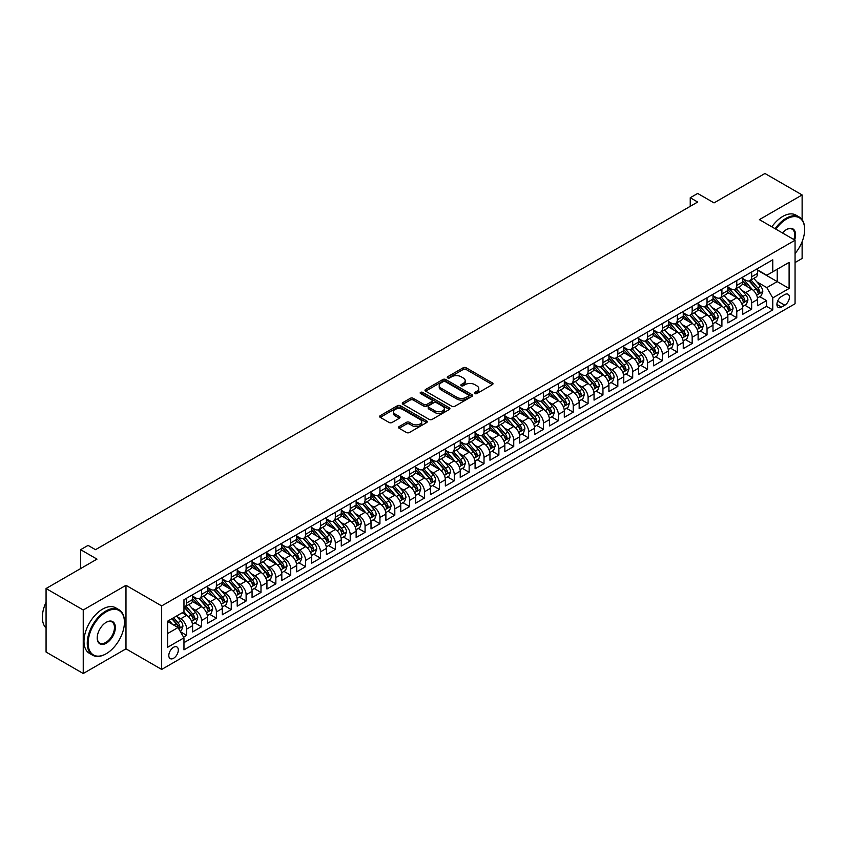 <?xml version="1.0" encoding="UTF-8"?>
<svg xmlns="http://www.w3.org/2000/svg" width="847" height="847" viewBox="0 0 847 847"><rect width="100%" height="100%" fill="white"/><g stroke="black" fill="none" stroke-linecap="round" stroke-linejoin="round"><path stroke-width="1.27" d="M474.839 393.569A1.44 0.836 0 0 0 476.882 393.569L492.382 384.612A2.065 1.196 0 0 0 492.996 383.776A2.065 1.196 0 0 0 492.382 382.929L466.115 367.757A2.065 1.196 0 0 0 463.203 367.757L447.692 376.714A1.44 0.836 0 0 0 447.269 377.307A1.44 0.836 0 0 0 447.692 377.889A1.44 0.836 0 0 0 449.736 377.889L451.737 376.735A6.607 3.812 0 0 1 461.086 376.735L463.267 377.995A6.607 3.812 0 0 1 465.204 380.695A6.607 3.812 0 0 1 463.267 383.395L461.266 384.549A1.44 0.836 0 0 0 460.842 385.141A1.44 0.836 0 0 0 461.266 385.734A1.44 0.836 0 0 0 463.309 385.734L465.31 384.57A6.607 3.812 0 0 1 474.659 384.57L476.84 385.83A6.607 3.812 0 0 1 478.777 388.529A6.607 3.812 0 0 1 476.84 391.229L474.839 392.383A1.44 0.836 0 0 0 474.415 392.976A1.44 0.836 0 0 0 474.839 393.569L474.839 392.383M173.561 658.278A6.734 3.886 120 0 0 177.955 652.349A6.734 3.886 120 0 0 176.928 646.96A6.734 3.886 120 0 0 173.561 647.288A6.734 3.886 120 0 0 169.167 653.217A6.734 3.886 120 0 0 170.194 658.606A6.734 3.886 120 0 0 173.561 658.278M399.128 426.57A2.065 1.196 0 0 0 398.524 427.417A2.065 1.196 0 0 0 399.128 428.264L406.496 432.51A2.065 1.196 0 0 0 409.419 432.51L426.644 422.568A2.065 1.196 0 0 0 427.248 421.732A2.065 1.196 0 0 0 426.644 420.885L400.366 405.724A2.065 1.196 0 0 0 397.455 405.724L380.229 415.665A2.065 1.196 0 0 0 379.625 416.502A2.065 1.196 0 0 0 380.229 417.349L389.133 422.484A2.065 1.196 0 0 0 392.055 422.484L399.424 418.227A2.065 1.196 0 0 0 400.028 417.391A2.065 1.196 0 0 0 399.424 416.544L395.009 414.003A5.516 3.187 0 0 1 393.389 411.748A5.516 3.187 0 0 1 396.798 408.805A5.516 3.187 0 0 1 402.812 409.493L420.112 419.477A5.516 3.187 0 0 1 421.721 421.732A5.516 3.187 0 0 1 418.323 424.675A5.516 3.187 0 0 1 412.298 423.987L409.419 422.314A2.065 1.196 0 0 0 406.496 422.314L399.128 426.57L399.128 428.264L406.496 424.04L406.496 422.314M802.12 219.68L802.12 194.948L764.947 173.487L714.032 202.888L697.674 193.444L690.241 197.732L697.674 202.031L95.499 549.682L88.067 545.394L80.634 549.682L80.634 568.57M83.239 609.988L83.239 673.513L125.981 648.834L125.981 585.309L83.239 609.988L46.066 588.527L96.992 559.126L80.634 549.682M125.981 585.309L161.671 605.912L795.058 240.23L795.058 303.755L161.671 669.437L161.671 605.912M802.12 194.948L759.378 219.627L795.058 240.23M451.885 406.306A2.065 1.196 0 0 0 454.807 406.306L472.033 396.364A2.065 1.196 0 0 0 472.637 395.528A2.065 1.196 0 0 0 472.033 394.681L445.755 379.52A2.065 1.196 0 0 0 442.843 379.52L425.618 389.461A2.065 1.196 0 0 0 425.014 390.298A2.065 1.196 0 0 0 425.618 391.145L451.885 406.306M421.16 393.876A1.44 0.836 0 0 1 422.632 394.077L422.632 392.362L449.334 407.788A2.065 1.196 0 0 1 449.937 408.625A2.065 1.196 0 0 1 449.334 409.472L432.108 419.413A2.065 1.196 0 0 1 429.196 419.413L402.928 404.241L402.928 402.558A2.065 1.196 0 0 0 402.325 403.405A2.065 1.196 0 0 0 402.928 404.241M402.928 402.558L410.297 398.302A2.065 1.196 0 0 1 413.209 398.302L423.871 404.453A2.065 1.196 0 0 0 426.782 404.453L431.674 401.637A2.065 1.196 0 0 0 432.277 400.79A2.065 1.196 0 0 0 431.674 399.953L420.588 393.548A1.44 0.836 0 0 1 420.165 392.955A1.44 0.836 0 0 1 421.054 392.182A1.44 0.836 0 0 1 422.632 392.362M83.239 673.513L46.066 652.052L46.066 588.527M795.058 262.549L802.12 258.473L802.12 241.67M183.566 637.135L186.647 635.356L180.475 631.798M176.97 616.637L180.697 618.786A8.406 4.86 60 0 1 186.647 629.088L192.597 625.658L192.597 631.926L201.512 626.769L194.746 622.863M191.835 608.051L195.572 610.211A8.406 4.86 60 0 1 201.512 620.502L207.462 617.071L207.462 623.339L216.387 618.194L209.622 614.287M206.7 599.464L210.437 601.624A8.406 4.86 60 0 1 216.387 611.926L222.327 608.485L222.327 614.753L231.252 609.607L224.487 605.7M221.575 590.878L225.302 593.038A8.406 4.86 60 0 1 231.252 603.339L237.202 599.909L237.202 606.166L246.117 601.021L239.352 597.114M236.44 582.302L240.177 584.451A8.406 4.86 60 0 1 246.117 594.753L252.067 591.322L252.067 597.59L260.992 592.434L254.227 588.527M251.305 573.715L255.042 575.865A8.406 4.86 60 0 1 260.992 586.166L266.932 582.736L266.932 589.004L275.857 583.848L269.092 579.951M266.18 565.129L269.907 567.289A8.406 4.86 60 0 1 275.857 577.59L281.807 574.15L281.807 580.417L290.722 575.272L283.957 571.365M281.045 556.543L284.783 558.702A8.406 4.86 60 0 1 290.722 569.004L296.672 565.563L296.672 571.831L305.598 566.685L298.832 562.779M295.91 547.956L299.647 550.116A8.406 4.86 60 0 1 305.598 560.418L311.537 556.987L311.537 563.255L320.462 558.099L313.697 554.192M310.785 539.38L314.512 541.529A8.406 4.86 60 0 1 320.462 551.831L326.413 548.401L326.413 554.669L335.327 549.512L328.562 545.606M325.65 530.794L329.388 532.943A8.406 4.86 60 0 1 335.327 543.245L341.277 539.814L341.277 546.082L350.203 540.937L343.437 537.03M340.515 522.207L344.253 524.367A8.406 4.86 60 0 1 350.203 534.669L356.142 531.228L356.142 537.496L365.068 532.35L358.302 528.443M355.391 513.621L359.117 515.781A8.406 4.86 60 0 1 365.068 526.082L371.018 522.652L371.018 528.909L379.932 523.764L373.167 519.857M370.255 505.045L373.993 507.194A8.406 4.86 60 0 1 379.932 517.496L385.883 514.065L385.883 520.333L394.808 515.177L388.042 511.27M385.12 496.458L388.858 498.608A8.406 4.86 60 0 1 394.808 508.909L400.747 505.479L400.747 511.747L409.673 506.591L402.907 502.684M399.996 487.872L403.723 490.032A8.406 4.86 60 0 1 409.673 500.333L415.623 496.893L415.623 503.16L424.538 498.015L417.772 494.108M414.861 479.286L418.598 481.445A8.406 4.86 60 0 1 424.538 491.747L430.488 488.306L430.488 494.574L439.413 489.428L432.648 485.522M429.725 470.699L433.463 472.859A8.406 4.86 60 0 1 439.413 483.161L445.353 479.73L445.353 485.998L454.278 480.842L447.512 476.935M444.601 462.123L448.328 464.272A8.406 4.86 60 0 1 454.278 474.574L460.228 471.144L460.228 477.412L469.143 472.255L462.377 468.349M459.466 453.537L463.203 455.686A8.406 4.86 60 0 1 469.143 465.988L475.093 462.557L475.093 468.825L484.018 463.669L477.253 459.773M474.331 444.95L478.068 447.11A8.406 4.86 60 0 1 484.018 457.412L489.958 453.971L489.958 460.239L498.883 455.093L492.118 451.186M489.206 436.364L492.933 438.524A8.406 4.86 60 0 1 498.883 448.825L504.833 445.395L504.833 451.652L513.748 446.507L506.982 442.6M504.071 427.788L507.808 429.937A8.406 4.86 60 0 1 513.748 440.239L519.698 436.808L519.698 443.076L528.623 437.92L521.858 434.013M518.936 419.201L522.673 421.351A8.406 4.86 60 0 1 528.623 431.652L534.563 428.222L534.563 434.49L543.488 429.334L536.723 425.427M533.811 410.615L537.538 412.775A8.406 4.86 60 0 1 543.488 423.066L549.438 419.636L549.438 425.903L558.353 420.758L551.588 416.851M548.676 402.029L552.413 404.188A8.406 4.86 60 0 1 558.353 414.49L564.303 411.049L564.303 417.317L573.228 412.171L566.463 408.265M563.541 393.442L567.278 395.602A8.406 4.86 60 0 1 573.228 405.904L579.168 402.473L579.168 408.73L588.093 403.585L581.328 399.678M578.416 384.866L582.143 387.015A8.406 4.86 60 0 1 588.093 397.317L594.043 393.887L594.043 400.155L602.958 394.998L596.193 391.092M593.281 376.28L597.019 378.429A8.406 4.86 60 0 1 602.958 388.731L608.908 385.3L608.908 391.568L617.834 386.412L611.068 382.516M608.146 367.693L611.883 369.853A8.406 4.86 60 0 1 617.834 380.155L623.773 376.714L623.773 382.982L632.698 377.836L625.933 373.929M623.021 359.107L626.748 361.267A8.406 4.86 60 0 1 632.698 371.568L638.649 368.127L638.649 374.395L647.563 369.25L640.798 365.343M637.886 350.52L641.624 352.68A8.406 4.86 60 0 1 647.563 362.982L653.513 359.552L653.513 365.819L662.439 360.663L655.673 356.756M652.751 341.944L656.489 344.094A8.406 4.86 60 0 1 662.439 354.395L668.378 350.965L668.378 357.233L677.304 352.077L670.538 348.17M667.627 333.358L671.353 335.507A8.406 4.86 60 0 1 677.304 345.809L683.254 342.379L683.254 348.646L692.168 343.501L685.403 339.594M682.491 324.772L686.229 326.931A8.406 4.86 60 0 1 692.168 337.233L698.119 333.792L698.119 340.06L707.044 334.914L700.278 331.008M697.356 316.185L701.094 318.345A8.406 4.86 60 0 1 707.044 328.647L712.983 325.216L712.983 331.473L721.909 326.328L715.143 322.421M712.232 307.609L715.959 309.758A8.406 4.86 60 0 1 721.909 320.06L727.859 316.63L727.859 322.898L736.774 317.741L730.008 313.835M727.097 299.023L730.834 301.172A8.406 4.86 60 0 1 736.774 311.474L742.724 308.043L742.724 314.311L751.649 309.155L751.649 302.898A8.406 4.86 -120 0 0 745.699 292.596L741.961 290.436M744.884 305.248L751.649 309.155M192.597 625.658A8.406 4.86 -120 0 0 186.647 615.356L182.19 612.783M207.462 617.071A8.406 4.86 -120 0 0 201.512 606.77L192.322 601.465M222.327 608.485A8.406 4.86 -120 0 0 216.387 598.183L207.187 592.879M237.202 599.909A8.406 4.86 -120 0 0 231.252 589.607L222.062 584.292M252.067 591.322A8.406 4.86 -120 0 0 246.117 581.021L236.927 575.706M266.932 582.736A8.406 4.86 -120 0 0 260.992 572.434L251.792 567.13M281.807 574.15A8.406 4.86 -120 0 0 275.857 563.848L266.667 558.544M296.672 565.563A8.406 4.86 -120 0 0 290.722 555.272L281.532 549.957M311.537 556.987A8.406 4.86 -120 0 0 305.598 546.686L296.397 541.371M326.413 548.401A8.406 4.86 -120 0 0 320.462 538.099L311.273 532.795M341.277 539.814A8.406 4.86 -120 0 0 335.327 529.513L326.137 524.208M356.142 531.228A8.406 4.86 -120 0 0 350.203 520.926L341.002 515.622M371.018 522.652A8.406 4.86 -120 0 0 365.068 512.35L355.878 507.035M385.883 514.065A8.406 4.86 -120 0 0 379.932 503.764L370.742 498.449M400.747 505.479A8.406 4.86 -120 0 0 394.808 495.177L385.607 489.873M415.623 496.893A8.406 4.86 -120 0 0 409.673 486.591L400.472 481.287M430.488 488.306A8.406 4.86 -120 0 0 424.538 478.004L415.348 472.7M445.353 479.73A8.406 4.86 -120 0 0 439.413 469.429L430.212 464.114M460.228 471.144A8.406 4.86 -120 0 0 454.278 460.842L445.077 455.538M475.093 462.557A8.406 4.86 -120 0 0 469.143 452.256L459.953 446.951M489.958 453.971A8.406 4.86 -120 0 0 484.018 443.669L474.818 438.365M504.833 445.395A8.406 4.86 -120 0 0 498.883 435.093L489.682 429.778M519.698 436.808A8.406 4.86 -120 0 0 513.748 426.507L504.558 421.192M534.563 428.222A8.406 4.86 -120 0 0 528.623 417.92L519.423 412.616M549.438 419.636A8.406 4.86 -120 0 0 543.488 409.334L534.288 404.03M564.303 411.049A8.406 4.86 -120 0 0 558.353 400.747L549.163 395.443M579.168 402.473A8.406 4.86 -120 0 0 573.228 392.172L564.028 386.857M594.043 393.887A8.406 4.86 -120 0 0 588.093 383.585L578.893 378.27M608.908 385.3A8.406 4.86 -120 0 0 602.958 374.999L593.768 369.694M623.773 376.714A8.406 4.86 -120 0 0 617.834 366.412L608.633 361.108M638.649 368.127A8.406 4.86 -120 0 0 632.698 357.836L623.498 352.521M653.513 359.552A8.406 4.86 -120 0 0 647.563 349.25L638.373 343.935M668.378 350.965A8.406 4.86 -120 0 0 662.439 340.663L653.238 335.359M683.254 342.379A8.406 4.86 -120 0 0 677.304 332.077L668.103 326.773M698.119 333.792A8.406 4.86 -120 0 0 692.168 323.49L682.978 318.186M712.983 325.216A8.406 4.86 -120 0 0 707.044 314.915L697.843 309.6M727.859 316.63A8.406 4.86 -120 0 0 721.909 306.328L712.708 301.013M742.724 308.043A8.406 4.86 -120 0 0 736.774 297.742L727.584 292.437M784.798 294.565L781.527 296.45A6.522 3.759 120 0 0 777.271 302.199A6.522 3.759 120 0 0 778.266 307.419A6.522 3.759 120 0 0 781.527 307.101L784.798 305.206A6.522 3.759 120 0 0 789.055 299.467A6.522 3.759 120 0 0 788.059 294.248A6.522 3.759 120 0 0 784.798 294.565M167.611 633.556L178.029 627.542L183.968 637.844L183.968 649.861L772.76 309.928L772.76 297.911L766.81 287.609L756.837 281.85M183.968 637.844L167.611 647.288L167.611 621.19L183.968 611.746L183.968 599.729L772.76 259.796L772.76 271.813L789.108 262.379L789.108 288.467L772.76 297.911M192.597 596.129L195.572 597.844A8.406 4.86 60 0 0 199.776 598.257L205.726 594.827A8.406 4.86 -120 0 0 207.462 590.973L207.462 586.166M207.462 587.543L210.437 589.258A8.406 4.86 60 0 0 214.64 589.681L220.591 586.24A8.406 4.86 -120 0 0 222.327 582.397L222.327 577.59M222.327 578.956L225.302 580.671A8.406 4.86 60 0 0 229.505 581.095L235.455 577.654A8.406 4.86 -120 0 0 237.202 573.811L237.202 569.004M237.202 570.37L240.177 572.096A8.406 4.86 60 0 0 244.381 572.508L250.331 569.078A8.406 4.86 -120 0 0 252.067 565.224L252.067 560.418M252.067 561.794L255.042 563.509A8.406 4.86 60 0 0 259.246 563.922L265.196 560.492A8.406 4.86 -120 0 0 266.932 556.638L266.932 551.831M266.932 553.207L269.907 554.923A8.406 4.86 60 0 0 274.11 555.336L280.061 551.905A8.406 4.86 -120 0 0 281.807 548.051L281.807 543.245M281.807 544.621L284.783 546.336A8.406 4.86 60 0 0 288.986 546.76L294.936 543.319A8.406 4.86 -120 0 0 296.672 539.475L296.672 534.669M296.672 536.035L299.647 537.76A8.406 4.86 60 0 0 303.851 538.173L309.801 534.743A8.406 4.86 -120 0 0 311.537 530.889L311.537 526.082M311.537 527.459L314.512 529.174A8.406 4.86 60 0 0 318.716 529.587L324.666 526.156A8.406 4.86 -120 0 0 326.413 522.303L326.413 517.496M326.413 518.872L329.388 520.587A8.406 4.86 60 0 0 333.591 521L339.541 517.57A8.406 4.86 -120 0 0 341.277 513.716L341.277 508.909M341.277 510.286L344.253 512.001A8.406 4.86 60 0 0 348.456 512.424L354.406 508.983A8.406 4.86 -120 0 0 356.142 505.14L356.142 500.323M356.142 501.699L359.117 503.414A8.406 4.86 60 0 0 363.321 503.838L369.271 500.397A8.406 4.86 -120 0 0 371.018 496.554L371.018 491.747M371.018 493.113L373.993 494.839A8.406 4.86 60 0 0 378.196 495.251L384.146 491.821A8.406 4.86 -120 0 0 385.883 487.967L385.883 483.161M385.883 484.537L388.858 486.252A8.406 4.86 60 0 0 393.061 486.665L399.011 483.235A8.406 4.86 -120 0 0 400.747 479.381L400.747 474.574M400.747 475.95L403.723 477.666A8.406 4.86 60 0 0 407.926 478.079L413.876 474.648A8.406 4.86 -120 0 0 415.623 470.794L415.623 465.988M415.623 467.364L418.598 469.079A8.406 4.86 60 0 0 422.801 469.503L428.751 466.062A8.406 4.86 -120 0 0 430.488 462.218L430.488 457.412M430.488 458.778L433.463 460.493A8.406 4.86 60 0 0 437.666 460.916L443.616 457.475A8.406 4.86 -120 0 0 445.353 453.632L445.353 448.825M445.353 450.202L448.328 451.917A8.406 4.86 60 0 0 452.531 452.33L458.481 448.899A8.406 4.86 -120 0 0 460.228 445.046L460.228 440.239M460.228 441.615L463.203 443.33A8.406 4.86 60 0 0 467.406 443.743L473.346 440.313A8.406 4.86 -120 0 0 475.093 436.459L475.093 431.652M475.093 433.029L478.068 434.744A8.406 4.86 60 0 0 482.271 435.157L488.221 431.726A8.406 4.86 -120 0 0 489.958 427.873L489.958 423.066M489.958 424.442L492.933 426.157A8.406 4.86 60 0 0 497.136 426.581L503.086 423.14A8.406 4.86 -120 0 0 504.833 419.297L504.833 414.49M504.833 415.856L507.808 417.582A8.406 4.86 60 0 0 512.012 417.995L517.951 414.564A8.406 4.86 -120 0 0 519.698 410.71L519.698 405.904M519.698 407.28L522.673 408.995A8.406 4.86 60 0 0 526.876 409.408L532.827 405.978A8.406 4.86 -120 0 0 534.563 402.124L534.563 397.317M534.563 398.693L537.538 400.409A8.406 4.86 60 0 0 541.741 400.822L547.691 397.391A8.406 4.86 -120 0 0 549.438 393.537L549.438 388.731M549.438 390.107L552.413 391.822A8.406 4.86 60 0 0 556.617 392.246L562.556 388.805A8.406 4.86 -120 0 0 564.303 384.962L564.303 380.155M564.303 381.521L567.278 383.236A8.406 4.86 60 0 0 571.481 383.659L577.432 380.218A8.406 4.86 -120 0 0 579.168 376.375L579.168 371.568M579.168 372.934L582.143 374.66A8.406 4.86 60 0 0 586.346 375.073L592.297 371.642A8.406 4.86 -120 0 0 594.043 367.789L594.043 362.982M594.043 364.358L597.019 366.073A8.406 4.86 60 0 0 601.222 366.486L607.161 363.056A8.406 4.86 -120 0 0 608.908 359.202L608.908 354.395M608.908 355.772L611.883 357.487A8.406 4.86 60 0 0 616.087 357.9L622.037 354.47A8.406 4.86 -120 0 0 623.773 350.616L623.773 345.809M623.773 347.185L626.748 348.9A8.406 4.86 60 0 0 630.951 349.324L636.902 345.883A8.406 4.86 -120 0 0 638.649 342.04L638.649 337.233M638.649 338.599L641.624 340.325A8.406 4.86 60 0 0 645.827 340.738L651.767 337.307A8.406 4.86 -120 0 0 653.513 333.453L653.513 328.647M653.513 330.023L656.489 331.738A8.406 4.86 60 0 0 660.692 332.151L666.642 328.721A8.406 4.86 -120 0 0 668.378 324.867L668.378 320.06M668.378 321.437L671.353 323.152A8.406 4.86 60 0 0 675.557 323.565L681.507 320.134A8.406 4.86 -120 0 0 683.254 316.28L683.254 311.474M683.254 312.85L686.229 314.565A8.406 4.86 60 0 0 690.432 314.989L696.372 311.548A8.406 4.86 -120 0 0 698.119 307.705L698.119 302.887M698.119 304.264L701.094 305.979A8.406 4.86 60 0 0 705.297 306.402L711.247 302.961A8.406 4.86 -120 0 0 712.983 299.118L712.983 294.311M712.983 295.677L715.959 297.403A8.406 4.86 60 0 0 720.162 297.816L726.112 294.385A8.406 4.86 -120 0 0 727.859 290.532L727.859 285.725M727.859 287.101L730.834 288.816A8.406 4.86 60 0 0 735.037 289.229L740.977 285.799A8.406 4.86 -120 0 0 742.724 281.945L742.724 277.138M183.968 642.651L766.514 306.328L766.514 300.579L757.589 305.725L757.589 299.457A8.406 4.86 -120 0 0 751.649 289.155L742.448 283.851M742.724 278.515L745.699 280.23A8.406 4.86 -120 0 0 749.902 280.643A8.406 4.86 -120 0 0 751.649 276.8L751.649 271.993M749.902 280.643L755.852 277.213A8.406 4.86 -120 0 0 757.589 273.359L757.589 268.552M186.647 598.183L186.647 602.99A8.406 4.86 60 0 1 184.9 606.844A8.406 4.86 60 0 1 183.968 607.183M184.9 606.844L190.85 603.413A8.406 4.86 -120 0 0 192.597 599.56L192.597 594.753M201.512 589.607L201.512 594.414A8.406 4.86 60 0 1 199.776 598.257M216.387 581.021L216.387 585.828A8.406 4.86 60 0 1 214.64 589.681M231.252 572.434L231.252 577.241A8.406 4.86 60 0 1 229.505 581.095M246.117 563.848L246.117 568.655A8.406 4.86 60 0 1 244.381 572.508M260.992 555.261L260.992 560.079A8.406 4.86 60 0 1 259.246 563.922M275.857 546.686L275.857 551.492A8.406 4.86 60 0 1 274.11 555.336M290.722 538.099L290.722 542.906A8.406 4.86 60 0 1 288.986 546.76M305.598 529.513L305.598 534.319A8.406 4.86 60 0 1 303.851 538.173M320.462 520.926L320.462 525.733A8.406 4.86 60 0 1 318.716 529.587M335.327 512.35L335.327 517.157A8.406 4.86 60 0 1 333.591 521M350.203 503.764L350.203 508.571A8.406 4.86 60 0 1 348.456 512.424M365.068 495.177L365.068 499.984A8.406 4.86 60 0 1 363.321 503.838M379.932 486.591L379.932 491.398A8.406 4.86 60 0 1 378.196 495.251M394.808 478.004L394.808 482.811A8.406 4.86 60 0 1 393.061 486.665M409.673 469.429L409.673 474.235A8.406 4.86 60 0 1 407.926 478.079M424.538 460.842L424.538 465.649A8.406 4.86 60 0 1 422.801 469.503M439.413 452.256L439.413 457.062A8.406 4.86 60 0 1 437.666 460.916M454.278 443.669L454.278 448.476A8.406 4.86 60 0 1 452.531 452.33M469.143 435.093L469.143 439.9A8.406 4.86 60 0 1 467.406 443.743M484.018 426.507L484.018 431.314A8.406 4.86 60 0 1 482.271 435.157M498.883 417.92L498.883 422.727A8.406 4.86 60 0 1 497.136 426.581M513.748 409.334L513.748 414.141A8.406 4.86 60 0 1 512.012 417.995M528.623 400.747L528.623 405.554A8.406 4.86 60 0 1 526.876 409.408M543.488 392.172L543.488 396.978A8.406 4.86 60 0 1 541.741 400.822M558.353 383.585L558.353 388.392A8.406 4.86 60 0 1 556.617 392.246M573.228 374.999L573.228 379.805A8.406 4.86 60 0 1 571.481 383.659M588.093 366.412L588.093 371.219A8.406 4.86 60 0 1 586.346 375.073M602.958 357.826L602.958 362.643A8.406 4.86 60 0 1 601.222 366.486M617.834 349.25L617.834 354.057A8.406 4.86 60 0 1 616.087 357.9M632.698 340.663L632.698 345.47A8.406 4.86 60 0 1 630.951 349.324M647.563 332.077L647.563 336.884A8.406 4.86 60 0 1 645.827 340.738M662.439 323.49L662.439 328.297A8.406 4.86 60 0 1 660.692 332.151M677.304 314.915L677.304 319.721A8.406 4.86 60 0 1 675.557 323.565M692.168 306.328L692.168 311.135A8.406 4.86 60 0 1 690.432 314.989M707.044 297.742L707.044 302.548A8.406 4.86 60 0 1 705.297 306.402M721.909 289.155L721.909 293.962A8.406 4.86 60 0 1 720.162 297.816M736.774 280.569L736.774 285.375A8.406 4.86 60 0 1 735.037 289.229M736.774 311.474L736.774 317.741M721.909 320.06L721.909 326.328M707.044 328.647L707.044 334.914M692.168 337.233L692.168 343.501M677.304 345.809L677.304 352.077M662.439 354.395L662.439 360.663M647.563 362.982L647.563 369.25M632.698 371.568L632.698 377.836M617.834 380.155L617.834 386.412M602.958 388.731L602.958 394.998M588.093 397.317L588.093 403.585M573.228 405.904L573.228 412.171M558.353 414.49L558.353 420.758M543.488 423.066L543.488 429.334M528.623 431.652L528.623 437.92M513.748 440.239L513.748 446.507M498.883 448.825L498.883 455.093M484.018 457.412L484.018 463.669M469.143 465.988L469.143 472.255M454.278 474.574L454.278 480.842M439.413 483.161L439.413 489.428M424.538 491.747L424.538 498.015M409.673 500.333L409.673 506.591M394.808 508.909L394.808 515.177M379.932 517.496L379.932 523.764M365.068 526.082L365.068 532.35M350.203 534.669L350.203 540.937M335.327 543.245L335.327 549.512M320.462 551.831L320.462 558.099M305.598 560.418L305.598 566.685M290.722 569.004L290.722 575.272M275.857 577.59L275.857 583.848M260.992 586.166L260.992 592.434M246.117 594.753L246.117 601.021M231.252 603.339L231.252 609.607M216.387 611.926L216.387 618.194M201.512 620.502L201.512 626.769M186.647 629.088L186.647 635.356M178.029 627.542L167.611 621.539M766.81 287.609L777.218 281.606L777.218 269.24L789.108 262.379M757.589 270.278L789.108 288.467M757.589 269.928L766.81 275.254L772.76 271.813M125.981 648.834L161.671 669.437M690.241 197.732L690.241 206.319M759.748 296.672L766.514 300.579M766.514 306.328L772.76 309.928M475.411 393.77L476.84 392.944A6.607 3.812 0 0 0 478.777 390.245L478.777 388.529M465.204 380.695L465.204 382.41A6.607 3.812 0 0 1 463.267 385.11L461.837 385.936M492.361 384.633L466.115 369.483A2.065 1.196 0 0 0 463.203 369.483L448.275 378.101M472.001 396.385L445.755 381.235A2.065 1.196 0 0 0 442.843 381.235L425.649 391.155M468.38 396.11A1.44 0.836 0 0 0 468.804 395.528A1.44 0.836 0 0 0 468.38 394.935L445.321 381.626A1.44 0.836 0 0 0 443.277 381.626L441.16 382.844A6.607 3.812 0 0 0 439.222 385.544A6.607 3.812 0 0 0 441.16 388.233L456.925 397.338A6.607 3.812 0 0 0 466.263 397.338L468.38 396.11L468.38 397.836A1.44 0.836 0 0 0 468.804 397.243L468.804 395.528M439.222 385.544L439.222 387.259A6.607 3.812 0 0 0 441.16 389.948L441.16 388.233M468.38 397.836L466.263 399.053A6.607 3.812 0 0 1 456.925 399.053L441.16 389.948M402.95 404.263L410.297 400.017L410.297 398.302M432.277 400.79L432.277 402.505A2.065 1.196 0 0 1 431.674 403.352L426.782 406.168A2.065 1.196 0 0 1 423.871 406.168L413.209 400.017A2.065 1.196 0 0 0 410.297 400.017M422.632 394.077L449.302 409.482M434.924 410.837A5.516 3.187 0 0 0 440.938 411.526A5.516 3.187 0 0 0 444.347 408.582A5.516 3.187 0 0 0 442.727 406.327L436.639 402.812A2.065 1.196 0 0 0 433.717 402.812L428.826 405.639A2.065 1.196 0 0 0 428.222 406.475A2.065 1.196 0 0 0 428.826 407.322L434.924 410.837L434.924 412.553A5.516 3.187 0 0 0 440.938 413.251A5.516 3.187 0 0 0 444.347 410.297L444.347 408.582M428.222 406.475L428.222 408.19A2.065 1.196 0 0 0 428.826 409.037L428.826 407.322M434.924 412.553L428.826 409.037M421.721 421.732L421.721 423.447A5.516 3.187 0 0 1 418.323 426.39A5.516 3.187 0 0 1 412.298 425.702L409.419 424.04A2.065 1.196 0 0 0 406.496 424.04M393.389 411.748L393.389 413.463A5.516 3.187 0 0 0 395.009 415.718L395.009 414.003M399.392 418.249L395.009 415.718M426.613 422.589L400.366 407.439A2.065 1.196 0 0 0 397.455 407.439L380.261 417.359L380.229 415.665M757.462 297.985L761.305 295.772L762.798 291.474A5.569 3.219 -120 0 0 760.627 286.244L753.83 278.377M752.475 289.706L744.418 280.378A16.082 9.285 -120 0 0 742.724 278.61M748.049 287.08L743.55 281.871A13.351 7.708 -120 0 0 742.724 280.971M749.14 280.95L756.011 288.901A5.569 3.219 60 0 1 758.001 292.744C758.838 293.867 759.431 293.517 759.791 291.717A5.569 3.219 -120 0 0 757.8 287.874L751.003 280.008M749.553 280.823L756.932 289.367A2.837 1.641 60 0 1 757.652 290.479L759.791 291.717M758.001 292.744L758.404 293.401M795.058 253.549A25.654 14.812 120 0 0 804.65 229.537A25.654 14.812 120 0 0 786.514 219.066A25.654 14.812 120 0 0 775.894 229.166M775.132 228.722A26.289 15.172 -60 0 1 786.069 218.293A26.289 15.172 -60 0 1 799.208 216.991A26.289 15.172 -60 0 1 804.65 229.029A26.289 15.172 -60 0 1 804.65 229.283M782.48 232.967A12.821 7.401 -60 0 1 786.514 229.537L786.514 229.537A12.821 7.401 -60 0 1 794.634 239.987M771.861 226.827A26.289 15.172 -60 0 1 782.797 216.409A26.289 15.172 -60 0 1 795.936 215.106L799.208 216.991M793.851 239.532A12.197 7.041 120 0 0 792.167 229.198A12.197 7.041 120 0 0 786.281 229.675M105.843 653.937L106.288 653.683A25.654 14.812 120 0 0 124.424 622.27A25.654 14.812 120 0 0 106.288 611.788A25.654 14.812 120 0 0 88.141 643.212A25.654 14.812 120 0 0 106.288 653.683L105.833 653.937A26.289 15.172 -60 0 1 105.833 653.937A26.289 15.172 -60 0 1 92.694 655.239A26.289 15.172 -60 0 1 88.67 634.181A26.289 15.172 -60 0 1 105.833 611.026A26.289 15.172 -60 0 1 118.982 609.724A26.289 15.172 -60 0 1 124.424 621.751A26.289 15.172 -60 0 1 124.424 622.016M106.288 643.212A12.821 7.401 -60 0 1 97.214 637.971A12.821 7.401 -60 0 1 106.288 622.27L106.288 622.27A12.821 7.401 -60 0 1 115.351 627.5A12.821 7.401 -60 0 1 106.288 643.212M97.214 637.717A12.197 7.041 120 0 0 99.745 643.042A12.197 7.041 120 0 0 105.833 642.439A12.197 7.041 120 0 0 113.805 631.693A12.197 7.041 120 0 0 111.931 621.92A12.197 7.041 120 0 0 106.055 622.397M92.694 655.239L89.422 653.355A26.289 15.172 -60 0 1 85.399 632.296A26.289 15.172 -60 0 1 102.572 609.131A26.289 15.172 -60 0 1 115.711 607.828L118.982 609.724M46.066 628.019A26.289 15.172 -60 0 1 46.066 602.27M742.597 306.572L746.44 304.348L747.922 300.06A5.569 3.219 -120 0 0 745.752 294.83L738.965 286.964M737.599 298.282L729.542 288.954A16.082 9.285 -120 0 0 727.859 287.186M733.184 295.667L728.674 290.447A13.351 7.708 -120 0 0 727.859 289.558M734.275 289.536L741.146 297.488A5.569 3.219 60 0 1 743.137 301.331C743.973 302.443 744.566 302.104 744.915 300.293A5.569 3.219 -120 0 0 742.935 296.461L736.138 288.594M734.677 289.399L742.067 297.953A2.837 1.641 60 0 1 742.777 299.065L744.915 300.293M743.137 301.331L743.539 301.987M727.732 315.158L731.575 312.935L733.057 308.647A5.569 3.219 -120 0 0 730.887 303.417L724.1 295.55M722.735 306.868L714.677 297.541A16.082 9.285 -120 0 0 712.983 295.772M718.32 304.253L713.809 299.033A13.351 7.708 -120 0 0 712.983 298.133M719.41 298.112L726.281 306.074A5.569 3.219 60 0 1 728.261 309.907C729.108 311.029 729.701 310.69 730.05 308.88A5.569 3.219 -120 0 0 728.06 305.047L721.273 297.181M719.812 297.985L727.192 306.54A2.837 1.641 60 0 1 727.912 307.641L730.05 308.88M728.261 309.907L728.674 310.574M712.856 323.734L716.7 321.521L718.192 317.223A5.569 3.219 -120 0 0 716.022 311.992L709.225 304.126M707.87 315.455L699.813 306.127A16.082 9.285 -120 0 0 698.119 304.359M703.444 312.839L698.944 307.62A13.351 7.708 -120 0 0 698.119 306.72M704.535 306.699L711.406 314.661A5.569 3.219 60 0 1 713.396 318.493C714.233 319.615 714.826 319.277 715.186 317.466A5.569 3.219 -120 0 0 713.195 313.623L706.398 305.767M704.948 306.572L712.327 315.116A2.837 1.641 60 0 1 713.047 316.227L715.186 317.466M713.396 318.493L713.799 319.16M697.992 332.32L701.835 330.108L703.317 325.809A5.569 3.219 -120 0 0 701.147 320.579L694.36 312.712M692.994 324.041L684.937 314.713A16.082 9.285 -120 0 0 683.254 312.945M688.579 321.426L684.069 316.206A13.351 7.708 -120 0 0 683.254 315.306M689.67 315.285L696.541 323.236A5.569 3.219 60 0 1 698.531 327.08C699.368 328.202 699.961 327.853 700.31 326.053A5.569 3.219 -120 0 0 698.33 322.209L691.533 314.343M690.072 315.158L697.462 323.702A2.837 1.641 60 0 1 698.172 324.814L700.31 326.053M698.531 327.08L698.934 327.736M683.127 340.907L686.97 338.684L688.452 334.396A5.569 3.219 -120 0 0 686.282 329.165L679.495 321.299M678.129 332.627L670.072 323.3A16.082 9.285 -120 0 0 668.378 321.521M673.714 330.002L669.204 324.793A13.351 7.708 -120 0 0 668.378 323.893M674.805 323.872L681.676 331.823A5.569 3.219 60 0 1 683.656 335.666C684.503 336.788 685.096 336.439 685.445 334.629A5.569 3.219 -120 0 0 683.455 330.796L676.668 322.929M675.207 323.745L682.587 332.289A2.837 1.641 60 0 1 683.307 333.4L685.445 334.629M683.656 335.666L684.069 336.323M668.262 349.493L672.095 347.27L673.587 342.982A5.569 3.219 -120 0 0 671.417 337.752L664.62 329.885M663.265 341.203L655.207 331.876A16.082 9.285 -120 0 0 653.513 330.108M658.839 338.588L654.339 333.369A13.351 7.708 -120 0 0 653.513 332.479M659.929 332.458L666.801 340.409A5.569 3.219 60 0 1 668.791 344.253C669.628 345.364 670.221 345.025 670.58 343.215A5.569 3.219 -120 0 0 668.59 339.382L661.793 331.516M660.342 332.32L667.722 340.875A2.837 1.641 60 0 1 668.442 341.987L670.58 343.215M668.791 344.253L669.194 344.909M653.386 358.08L657.23 355.856L658.712 351.569A5.569 3.219 -120 0 0 656.541 346.328L649.755 338.472M648.389 349.79L640.332 340.462A16.082 9.285 -120 0 0 638.649 338.694M643.974 347.175L639.464 341.955A13.351 7.708 -120 0 0 638.649 341.055M645.065 341.034L651.936 348.996A5.569 3.219 60 0 1 653.926 352.828C654.763 353.951 655.356 353.612 655.705 351.801A5.569 3.219 -120 0 0 653.725 347.969L646.928 340.102M645.467 340.907L652.857 349.462A2.837 1.641 60 0 1 653.566 350.563L655.705 351.801M653.926 352.828L654.329 353.495M638.522 366.656L642.365 364.443L643.847 360.144A5.569 3.219 -120 0 0 641.677 354.914L634.89 347.048M633.524 358.376L625.467 349.049A16.082 9.285 -120 0 0 623.773 347.281M629.109 355.761L624.599 350.542A13.351 7.708 -120 0 0 623.773 349.642M630.2 349.62L637.071 357.582A5.569 3.219 60 0 1 639.051 361.415C639.898 362.537 640.491 362.198 640.84 360.388A5.569 3.219 -120 0 0 638.85 356.545L632.063 348.678M630.602 349.493L637.982 358.037A2.837 1.641 60 0 1 638.702 359.149L640.84 360.388M639.051 361.415L639.464 362.082M623.657 375.242L627.489 373.029L628.982 368.731A5.569 3.219 -120 0 0 626.812 363.501L620.015 355.634M618.659 366.963L610.602 357.635A16.082 9.285 -120 0 0 608.908 355.867M614.234 364.337L609.734 359.128A13.351 7.708 -120 0 0 608.908 358.228M615.324 358.207L622.196 366.158A5.569 3.219 60 0 1 624.186 370.001C625.022 371.124 625.615 370.774 625.975 368.974A5.569 3.219 -120 0 0 623.985 365.131L617.188 357.265M615.737 358.08L623.117 366.624A2.837 1.641 60 0 1 623.837 367.736L625.975 368.974M624.186 370.001L624.588 370.658M608.781 383.829L612.625 381.605L614.107 377.317A5.569 3.219 -120 0 0 611.947 372.087L605.15 364.221M603.784 375.539L595.727 366.211A16.082 9.285 -120 0 0 594.043 364.443M599.369 372.924L594.859 367.704A13.351 7.708 -120 0 0 594.043 366.815M600.459 366.793L607.331 374.745A5.569 3.219 60 0 1 609.321 378.588C610.158 379.71 610.751 379.361 611.1 377.55A5.569 3.219 -120 0 0 609.12 373.718L602.323 365.851M600.862 366.656L608.252 375.21A2.837 1.641 60 0 1 608.961 376.322L611.1 377.55M609.321 378.588L609.724 379.244M593.916 392.415L597.76 390.192L599.242 385.904A5.569 3.219 -120 0 0 597.071 380.674L590.285 372.807M588.919 384.125L580.862 374.798A16.082 9.285 -120 0 0 579.168 373.029M584.504 381.51L579.994 376.29A13.351 7.708 -120 0 0 579.168 375.39M585.595 375.38L592.466 383.331A5.569 3.219 60 0 1 594.446 387.164C595.293 388.286 595.886 387.947 596.235 386.137A5.569 3.219 -120 0 0 594.245 382.304L587.458 374.438M585.997 375.242L593.376 383.797A2.837 1.641 60 0 1 594.096 384.909L596.235 386.137M594.446 387.164L594.859 387.831M579.052 400.991L582.884 398.778L584.377 394.49A5.569 3.219 -120 0 0 582.207 389.249L575.409 381.383M574.054 392.712L565.997 383.384A16.082 9.285 -120 0 0 564.303 381.616M569.629 390.096L565.129 384.877A13.351 7.708 -120 0 0 564.303 383.977M570.73 383.956L577.601 391.917A5.569 3.219 60 0 1 579.581 395.75C580.417 396.872 581.01 396.534 581.37 394.723A5.569 3.219 -120 0 0 579.38 390.88L572.583 383.024M571.132 383.829L578.512 392.373A2.837 1.641 60 0 1 579.232 393.484L581.37 394.723M579.581 395.75L579.983 396.417M564.176 409.577L568.019 407.365L569.502 403.066A5.569 3.219 -120 0 0 567.342 397.836L560.545 389.969M559.179 401.298L551.122 391.97A16.082 9.285 -120 0 0 549.438 390.202M554.764 398.683L550.254 393.463A13.351 7.708 -120 0 0 549.438 392.563M555.854 392.542L562.726 400.504A5.569 3.219 60 0 1 564.716 404.337C565.552 405.459 566.145 405.11 566.495 403.31A5.569 3.219 -120 0 0 564.515 399.466L557.718 391.6M556.257 392.415L563.647 400.959A2.837 1.641 60 0 1 564.356 402.071L566.495 403.31M564.716 404.337L565.118 404.993M549.311 418.164L553.155 415.951L554.637 411.653A5.569 3.219 -120 0 0 552.466 406.422L545.68 398.556M544.314 409.884L536.257 400.557A16.082 9.285 -120 0 0 534.563 398.789M539.899 407.259L535.389 402.05A13.351 7.708 -120 0 0 534.563 401.15M540.989 401.129L547.861 409.08A5.569 3.219 60 0 1 549.841 412.923C550.688 414.045 551.281 413.696 551.63 411.896A5.569 3.219 -120 0 0 549.639 408.053L542.853 400.186M541.392 401.002L548.771 409.546A2.837 1.641 60 0 1 549.491 410.657L551.63 411.896M549.841 412.923L550.254 413.58M534.446 426.75L538.279 424.527L539.772 420.239A5.569 3.219 -120 0 0 537.601 415.009L530.804 407.142M529.449 418.46L521.392 409.133A16.082 9.285 -120 0 0 519.698 407.365M525.024 415.845L520.524 410.626A13.351 7.708 -120 0 0 519.698 409.736M526.125 409.715L532.996 417.666A5.569 3.219 60 0 1 534.976 421.51C535.812 422.621 536.405 422.282 536.765 420.472A5.569 3.219 -120 0 0 534.775 416.639L527.977 408.773M526.527 409.577L533.906 418.132A2.837 1.641 60 0 1 534.626 419.244L536.765 420.472M534.976 421.51L535.378 422.166M519.571 435.337L523.414 433.113L524.896 428.826A5.569 3.219 -120 0 0 522.737 423.595L515.939 415.729M514.574 427.047L506.517 417.719A16.082 9.285 -120 0 0 504.833 415.951M510.159 424.432L505.648 419.212A13.351 7.708 -120 0 0 504.833 418.312M511.249 418.291L518.12 426.253A5.569 3.219 60 0 1 520.111 430.085C520.947 431.208 521.54 430.869 521.89 429.058A5.569 3.219 -120 0 0 519.91 425.226L513.113 417.359M511.652 418.164L519.042 426.719A2.837 1.641 60 0 1 519.751 427.82L521.89 429.058M520.111 430.085L520.513 430.752M504.706 443.913L508.549 441.7L510.032 437.401A5.569 3.219 -120 0 0 507.861 432.171L501.075 424.305M499.709 435.633L491.652 426.306A16.082 9.285 -120 0 0 489.958 424.538M495.294 433.018L490.784 427.799A13.351 7.708 -120 0 0 489.958 426.899M496.384 426.877L503.256 434.839A5.569 3.219 60 0 1 505.236 438.672C506.083 439.794 506.675 439.455 507.025 437.645A5.569 3.219 -120 0 0 505.034 433.802L498.248 425.935M496.787 426.75L504.166 435.294A2.837 1.641 60 0 1 504.886 436.406L507.025 437.645M505.236 438.672L505.648 439.339M489.841 452.499L493.674 450.286L495.167 445.988A5.569 3.219 -120 0 0 492.996 440.758L486.199 432.891M484.844 444.22L476.787 434.892A16.082 9.285 -120 0 0 475.093 433.124M480.418 441.594L475.919 436.385A13.351 7.708 -120 0 0 475.093 435.485M481.52 435.464L488.391 443.415A5.569 3.219 60 0 1 490.371 447.258C491.207 448.381 491.8 448.031 492.16 446.231A5.569 3.219 -120 0 0 490.169 442.388L483.372 434.522M481.922 435.337L489.301 443.881A2.837 1.641 60 0 1 490.021 444.993L492.16 446.231M490.371 447.258L490.773 447.915M474.966 461.086L478.809 458.862L480.291 454.574A5.569 3.219 -120 0 0 478.132 449.344L471.334 441.478M469.969 452.796L461.911 443.468A16.082 9.285 -120 0 0 460.228 441.7M465.554 450.18L461.043 444.961A13.351 7.708 -120 0 0 460.228 444.072M466.644 444.05L473.515 452.002A5.569 3.219 60 0 1 475.506 455.845C476.342 456.967 476.935 456.618 477.285 454.807A5.569 3.219 -120 0 0 475.305 450.975L468.507 443.108M467.046 443.923L474.436 452.467A2.837 1.641 60 0 1 475.146 453.579L477.285 454.807M475.506 455.845L475.908 456.501M460.101 469.672L463.944 467.449L465.427 463.161A5.569 3.219 -120 0 0 463.256 457.931L456.469 450.064M455.104 461.382L447.047 452.054A16.082 9.285 -120 0 0 445.353 450.286M450.689 458.767L446.178 453.547A13.351 7.708 -120 0 0 445.353 452.658M451.779 452.637L458.651 460.588A5.569 3.219 60 0 1 460.641 464.431C461.477 465.543 462.07 465.204 462.42 463.394A5.569 3.219 -120 0 0 460.429 459.561L453.643 451.695M452.182 452.499L459.561 461.054A2.837 1.641 60 0 1 460.281 462.166L462.42 463.394M460.641 464.431L461.043 465.088M445.236 478.259L449.069 476.035L450.562 471.747A5.569 3.219 -120 0 0 448.391 466.506L441.594 458.651M440.239 469.969L432.182 460.641A16.082 9.285 -120 0 0 430.488 458.873M435.813 467.353L431.314 462.134A13.351 7.708 -120 0 0 430.488 461.234M436.914 461.213L443.786 469.174A5.569 3.219 60 0 1 445.766 473.007C446.602 474.129 447.195 473.791 447.555 471.98A5.569 3.219 -120 0 0 445.564 468.137L438.767 460.281M437.317 461.086L444.696 469.63A2.837 1.641 60 0 1 445.416 470.741L447.555 471.98M445.766 473.007L446.168 473.674M430.361 486.834L434.204 484.622L435.686 480.323A5.569 3.219 -120 0 0 433.526 475.093L426.729 467.226M425.363 478.555L417.306 469.227A16.082 9.285 -120 0 0 415.623 467.459M420.948 475.94L416.438 470.72A13.351 7.708 -120 0 0 415.623 469.82M422.039 469.799L428.91 477.761A5.569 3.219 60 0 1 430.901 481.594C431.737 482.716 432.33 482.367 432.679 480.567A5.569 3.219 -120 0 0 430.7 476.723L423.902 468.857M422.441 469.672L429.831 478.216A2.837 1.641 60 0 1 430.541 479.328L432.679 480.567M430.901 481.594L431.303 482.25M415.496 495.421L419.339 493.208L420.821 488.91A5.569 3.219 -120 0 0 418.651 483.679L411.864 475.813M410.499 487.141L402.441 477.814A16.082 9.285 -120 0 0 400.747 476.046M406.084 484.516L401.573 479.307A13.351 7.708 -120 0 0 400.747 478.407M407.174 478.386L414.045 486.337A5.569 3.219 60 0 1 416.036 490.18C416.872 491.302 417.465 490.953 417.815 489.153A5.569 3.219 -120 0 0 415.824 485.31L409.037 477.443M407.576 478.259L414.956 486.803A2.837 1.641 60 0 1 415.676 487.914L417.815 489.153M416.036 490.18L416.438 490.837M400.631 504.007L404.464 501.784L405.957 497.496A5.569 3.219 -120 0 0 403.786 492.266L396.989 484.399M395.634 495.717L387.577 486.39A16.082 9.285 -120 0 0 385.883 484.622M391.208 493.102L386.708 487.883A13.351 7.708 -120 0 0 385.883 486.993M392.309 486.972L399.181 494.923A5.569 3.219 60 0 1 401.16 498.767C401.997 499.878 402.59 499.539 402.95 497.729A5.569 3.219 -120 0 0 400.959 493.896L394.162 486.03M392.712 486.834L400.091 495.389A2.837 1.641 60 0 1 400.811 496.501L402.95 497.729M401.16 498.767L401.563 499.423M385.756 512.594L389.599 510.37L391.081 506.083A5.569 3.219 -120 0 0 388.921 500.852L382.124 492.986M380.758 504.304L372.701 494.976A16.082 9.285 -120 0 0 371.018 493.208M376.343 501.689L371.833 496.469A13.351 7.708 -120 0 0 371.018 495.569M377.434 495.548L384.305 503.51A5.569 3.219 60 0 1 386.296 507.342C387.132 508.465 387.725 508.126 388.074 506.315A5.569 3.219 -120 0 0 386.094 502.483L379.297 494.616M377.836 495.421L385.226 503.976A2.837 1.641 60 0 1 385.936 505.077L388.074 506.315M386.296 507.342L386.698 508.009M370.891 521.17L374.734 518.957L376.216 514.658A5.569 3.219 -120 0 0 374.046 509.428L367.259 501.562M365.893 512.89L357.836 503.563A16.082 9.285 -120 0 0 356.142 501.795M361.478 510.275L356.968 505.056A13.351 7.708 -120 0 0 356.142 504.156M362.569 504.134L369.44 512.096A5.569 3.219 60 0 1 371.431 515.929C372.267 517.051 372.86 516.712 373.209 514.902A5.569 3.219 -120 0 0 371.219 511.059L364.432 503.192M362.971 504.007L370.351 512.551A2.837 1.641 60 0 1 371.071 513.663L373.209 514.902M371.431 515.929L371.833 516.596M356.026 529.756L359.859 527.543L361.351 523.245A5.569 3.219 -120 0 0 359.181 518.015L352.384 510.148M351.029 521.477L342.971 512.149A16.082 9.285 -120 0 0 341.277 510.381M346.603 518.862L342.103 513.642A13.351 7.708 -120 0 0 341.277 512.742M347.704 512.721L354.575 520.672A5.569 3.219 60 0 1 356.555 524.515C357.392 525.638 357.985 525.288 358.345 523.488A5.569 3.219 -120 0 0 356.354 519.645L349.557 511.779M348.106 512.594L355.486 521.138A2.837 1.641 60 0 1 356.206 522.25L358.345 523.488M356.555 524.515L356.958 525.172M341.15 538.343L344.994 536.119L346.487 531.831A5.569 3.219 -120 0 0 344.316 526.601L337.519 518.735M336.153 530.063L328.096 520.736A16.082 9.285 -120 0 0 326.413 518.957M331.738 527.437L327.228 522.228A13.351 7.708 -120 0 0 326.413 521.328M332.829 521.307L339.7 529.259A5.569 3.219 60 0 1 341.69 533.102C342.527 534.224 343.12 533.875 343.469 532.064A5.569 3.219 -120 0 0 341.489 528.232L334.692 520.365M333.231 521.18L340.621 529.724A2.837 1.641 60 0 1 341.33 530.836L343.469 532.064M341.69 533.102L342.093 533.758M326.286 546.929L330.129 544.706L331.611 540.418A5.569 3.219 -120 0 0 329.441 535.188L322.654 527.321M321.288 538.639L313.231 529.311A16.082 9.285 -120 0 0 311.537 527.543M316.873 536.024L312.363 530.804A13.351 7.708 -120 0 0 311.537 529.915M317.964 529.894L324.835 537.845A5.569 3.219 60 0 1 326.826 541.688C327.662 542.8 328.255 542.461 328.604 540.651A5.569 3.219 -120 0 0 326.614 536.818L319.827 528.952M318.366 529.756L325.746 538.311A2.837 1.641 60 0 1 326.466 539.423L328.604 540.651M326.826 541.688L327.228 542.345M311.421 555.516L315.253 553.292L316.746 549.004A5.569 3.219 -120 0 0 314.576 543.763L307.779 535.907M306.423 547.226L298.366 537.898A16.082 9.285 -120 0 0 296.672 536.13M301.998 544.61L297.498 539.391A13.351 7.708 -120 0 0 296.672 538.491M303.099 538.47L309.97 546.431A5.569 3.219 60 0 1 311.95 550.264C312.787 551.386 313.379 551.048 313.739 549.237A5.569 3.219 -120 0 0 311.749 545.404L304.952 537.538M303.501 538.343L310.881 546.897A2.837 1.641 60 0 1 311.601 547.998L313.739 549.237M311.95 550.264L312.352 550.931M296.545 564.091L300.389 561.879L301.881 557.58A5.569 3.219 -120 0 0 299.711 552.35L292.914 544.483M291.548 555.812L283.491 546.484A16.082 9.285 -120 0 0 281.807 544.716M287.133 553.197L282.623 547.977A13.351 7.708 -120 0 0 281.807 547.077M288.224 547.056L295.095 555.018A5.569 3.219 60 0 1 297.085 558.851C297.922 559.973 298.515 559.634 298.864 557.824A5.569 3.219 -120 0 0 296.884 553.98L290.087 546.114M288.626 546.929L296.016 555.473A2.837 1.641 60 0 1 296.725 556.585L298.864 557.824M297.085 558.851L297.488 559.518M281.68 572.678L285.524 570.465L287.006 566.167A5.569 3.219 -120 0 0 284.836 560.936L278.049 553.07M276.683 564.398L268.626 555.071A16.082 9.285 -120 0 0 266.932 553.303M272.268 561.773L267.758 556.564A13.351 7.708 -120 0 0 266.932 555.664M273.359 555.643L280.23 563.594A5.569 3.219 60 0 1 282.22 567.437C283.057 568.559 283.65 568.21 283.999 566.41A5.569 3.219 -120 0 0 282.009 562.567L275.222 554.7M273.761 555.516L281.14 564.06A2.837 1.641 60 0 1 281.86 565.171L283.999 566.41M282.22 567.437L282.623 568.093M266.816 581.264L270.648 579.041L272.141 574.753A5.569 3.219 -120 0 0 269.971 569.523L263.173 561.656M261.818 572.974L253.761 563.647A16.082 9.285 -120 0 0 252.067 561.879M257.393 570.359L252.893 565.14A13.351 7.708 -120 0 0 252.067 564.25M258.494 564.229L265.365 572.18A5.569 3.219 60 0 1 267.345 576.024C268.181 577.146 268.774 576.796 269.134 574.986A5.569 3.219 -120 0 0 267.144 571.153L260.347 563.287M258.896 564.091L266.276 572.646A2.837 1.641 60 0 1 266.996 573.758L269.134 574.986M267.345 576.024L267.758 576.68M251.94 589.851L255.783 587.627L257.276 583.339A5.569 3.219 -120 0 0 255.106 578.109L248.309 570.243M246.943 581.561L238.886 572.233A16.082 9.285 -120 0 0 237.202 570.465M242.528 578.946L238.018 573.726A13.351 7.708 -120 0 0 237.202 572.826M243.618 572.816L250.49 580.767A5.569 3.219 60 0 1 252.48 584.599C253.317 585.722 253.909 585.383 254.259 583.572A5.569 3.219 -120 0 0 252.279 579.74L245.482 571.873M244.021 572.678L251.411 581.233A2.837 1.641 60 0 1 252.12 582.344L254.259 583.572M252.48 584.599L252.882 585.266M237.075 598.427L240.919 596.214L242.401 591.926A5.569 3.219 -120 0 0 240.23 586.685L233.444 578.819M232.078 590.147L224.021 580.82A16.082 9.285 -120 0 0 222.327 579.052M227.663 587.532L223.153 582.312A13.351 7.708 -120 0 0 222.327 581.413M228.754 581.391L235.625 589.353A5.569 3.219 60 0 1 237.615 593.186C238.452 594.308 239.045 593.969 239.394 592.159A5.569 3.219 -120 0 0 237.404 588.316L230.617 580.46M229.156 581.264L236.535 589.808A2.837 1.641 60 0 1 237.255 590.92L239.394 592.159M237.615 593.186L238.018 593.853M222.21 607.013L226.043 604.8L227.536 600.502A5.569 3.219 -120 0 0 225.366 595.272L218.568 587.405M217.213 598.734L209.156 589.406A16.082 9.285 -120 0 0 207.462 587.638M212.788 596.119L208.288 590.899A13.351 7.708 -120 0 0 207.462 589.999M213.889 589.978L220.76 597.94A5.569 3.219 60 0 1 222.74 601.772C223.576 602.895 224.169 602.545 224.529 600.745A5.569 3.219 -120 0 0 222.539 596.902L215.741 589.036M214.291 589.851L221.67 598.395A2.837 1.641 60 0 1 222.39 599.507L224.529 600.745M222.74 601.772L223.153 602.429M207.335 615.6L211.178 613.387L212.671 609.088A5.569 3.219 -120 0 0 210.501 603.858L203.704 595.992M202.338 607.32L194.281 597.993A16.082 9.285 -120 0 0 192.597 596.224M197.923 604.694L193.412 599.485A13.351 7.708 -120 0 0 192.597 598.585M199.013 598.564L205.885 606.516A5.569 3.219 60 0 1 207.875 610.359C208.711 611.481 209.304 611.132 209.654 609.332A5.569 3.219 -120 0 0 207.674 605.489L200.877 597.622M199.416 598.437L206.806 606.981A2.837 1.641 60 0 1 207.515 608.093L209.654 609.332M207.875 610.359L208.277 611.015M192.47 624.186L196.313 621.963L197.796 617.675A5.569 3.219 -120 0 0 195.625 612.445L188.839 604.578M187.473 615.896L183.915 611.778M183.058 613.281L182.476 612.614M184.148 607.151L191.02 615.102A5.569 3.219 60 0 1 193.01 618.945C193.847 620.057 194.439 619.718 194.789 617.908A5.569 3.219 -120 0 0 192.798 614.075L186.012 606.208M184.551 607.013L191.93 615.568A2.837 1.641 60 0 1 192.65 616.68L194.789 617.908M193.01 618.945L193.412 619.602M180.178 631.28L181.449 630.549L182.931 626.261A5.569 3.219 -120 0 0 180.76 621.031L176.483 616.076M172.492 624.355L169.051 620.364M168.182 621.867L167.611 621.2M171.877 618.734L176.155 623.688A5.569 3.219 60 0 1 178.135 627.521C178.971 628.643 179.575 628.305 179.924 626.494A5.569 3.219 -120 0 0 177.934 622.661L173.656 617.707M172.216 618.532L177.065 624.154A2.837 1.641 60 0 1 177.785 625.255L179.924 626.494M178.135 627.521L178.548 628.188M180.697 618.786L186.647 615.356M195.572 610.211L201.512 606.77M210.437 601.624L216.387 598.183M225.302 593.038L231.252 589.607M240.177 584.451L246.117 581.021M255.042 575.865L260.992 572.434M269.907 567.289L275.857 563.848M284.783 558.702L290.722 555.272M299.647 550.116L305.598 546.686M314.512 541.529L320.462 538.099M329.388 532.943L335.327 529.513M344.253 524.367L350.203 520.926M359.117 515.781L365.068 512.35M373.993 507.194L379.932 503.764M388.858 498.608L394.808 495.177M403.723 490.032L409.673 486.591M418.598 481.445L424.538 478.004M433.463 472.859L439.413 469.429M448.328 464.272L454.278 460.842M463.203 455.686L469.143 452.256M478.068 447.11L484.018 443.669M492.933 438.524L498.883 435.093M507.808 429.937L513.748 426.507M522.673 421.351L528.623 417.92M537.538 412.775L543.488 409.334M552.413 404.188L558.353 400.747M567.278 395.602L573.228 392.172M582.143 387.015L588.093 383.585M597.019 378.429L602.958 374.999M611.883 369.853L617.834 366.412M626.748 361.267L632.698 357.836M641.624 352.68L647.563 349.25M656.489 344.094L662.439 340.663M671.353 335.507L677.304 332.077M686.229 326.931L692.168 323.49M701.094 318.345L707.044 314.915M715.959 309.758L721.909 306.328M730.834 301.172L736.774 297.742M745.699 292.596L751.649 289.155M751.649 276.8L757.589 273.359M186.647 602.99L192.597 599.56M201.512 594.414L207.462 590.973M216.387 585.828L222.327 582.397M231.252 577.241L237.202 573.811M246.117 568.655L252.067 565.224M260.992 560.079L266.932 556.638M275.857 551.492L281.807 548.051M290.722 542.906L296.672 539.475M305.598 534.319L311.537 530.889M320.462 525.733L326.413 522.303M335.327 517.157L341.277 513.716M350.203 508.571L356.142 505.14M365.068 499.984L371.018 496.554M379.932 491.398L385.883 487.967M394.808 482.811L400.747 479.381M409.673 474.235L415.623 470.794M424.538 465.649L430.488 462.218M439.413 457.062L445.353 453.632M454.278 448.476L460.228 445.046M469.143 439.9L475.093 436.459M484.018 431.314L489.958 427.873M498.883 422.727L504.833 419.297M513.748 414.141L519.698 410.71M528.623 405.554L534.563 402.124M543.488 396.978L549.438 393.537M558.353 388.392L564.303 384.962M573.228 379.805L579.168 376.375M588.093 371.219L594.043 367.789M602.958 362.643L608.908 359.202M617.834 354.057L623.773 350.616M632.698 345.47L638.649 342.04M647.563 336.884L653.513 333.453M662.439 328.297L668.378 324.867M677.304 319.721L683.254 316.28M692.168 311.135L698.119 307.705M707.044 302.548L712.983 299.118M721.909 293.962L727.859 290.532M736.774 285.375L742.724 281.945M751.649 302.898L757.589 299.457M777.673 301.098L784.798 305.206M776.921 304.433L781.527 307.101M476.84 392.944L476.84 391.229M461.266 385.734L461.266 384.549M463.267 385.11L463.267 383.395M447.692 377.889L447.692 376.714M463.203 369.483L463.203 367.757M466.115 369.483L466.115 367.757M492.382 384.612L492.382 382.929M425.618 391.145L425.618 389.461M442.843 381.235L442.843 379.52M445.755 381.235L445.755 379.52M472.033 396.364L472.033 394.681M456.925 399.053L456.925 397.338M466.263 399.053L466.263 397.338M413.209 400.017L413.209 398.302M423.871 406.168L423.871 404.453M426.782 406.168L426.782 404.453M431.674 403.352L431.674 401.637M449.334 409.472L449.334 407.788M409.419 424.04L409.419 422.314M412.298 425.702L412.298 423.987M399.424 418.227L399.424 416.544M397.455 407.439L397.455 405.724M400.366 407.439L400.366 405.724M426.644 422.568L426.644 420.885M756.615 295.127L762.755 291.58M744.418 280.378L745.18 279.933M757.8 287.874L760.627 286.244M753.354 290.436L756.011 288.901M741.75 303.713L747.89 300.166M729.542 288.954L730.315 288.52M742.935 296.461L745.752 294.83M738.489 299.023L741.146 297.488M726.885 312.299L733.026 308.753M714.677 297.541L715.44 297.096M728.06 305.047L730.887 303.417M723.624 307.609L726.281 306.074M712.009 320.886L718.15 317.339M699.813 306.127L700.575 305.682M713.195 313.623L716.022 311.992M708.748 316.196L711.406 314.661M697.145 329.462L703.285 325.915M684.937 314.713L685.71 314.269M698.33 322.209L701.147 320.579M693.884 324.772L696.541 323.236M682.28 338.048L688.42 334.501M670.072 323.3L670.835 322.855M683.455 330.796L686.282 329.165M679.019 333.358L681.676 331.823M667.404 346.635L673.545 343.088M655.207 331.876L655.97 331.442M668.59 339.382L671.417 337.752M664.143 341.944L666.801 340.409M652.539 355.221L658.68 351.674M640.332 340.462L641.105 340.018M653.725 347.969L656.541 346.328M649.278 350.531L651.936 348.996M637.675 363.797L643.815 360.261M625.467 349.049L626.229 348.604M638.85 356.545L641.677 354.914M634.414 359.117L637.071 357.582M622.799 372.384L628.94 368.837M610.602 357.635L611.365 357.19M623.985 365.131L626.812 363.501M619.538 367.693L622.196 366.158M607.934 380.97L614.075 377.423M595.727 366.211L596.5 365.777M609.12 373.718L611.947 372.087M604.673 376.28L607.331 374.745M593.069 389.556L599.21 386.01M580.862 374.798L581.624 374.353M594.245 382.304L597.071 380.674M589.808 384.866L592.466 383.331M578.194 398.143L584.335 394.596M565.997 383.384L566.759 382.939M579.38 390.88L582.207 389.249M574.933 393.453L577.601 391.917M563.329 406.719L569.47 403.172M551.122 391.97L551.895 391.526M564.515 399.466L567.342 397.836M560.068 402.029L562.726 400.504M548.464 415.305L554.605 411.758M536.257 400.557L537.019 400.112M549.639 408.053L552.466 406.422M545.203 410.615L547.861 409.08M533.589 423.892L539.73 420.345M521.392 409.133L522.154 408.699M534.775 416.639L537.601 415.009M530.338 419.201L532.996 417.666M518.724 432.478L524.865 428.931M506.517 417.719L507.289 417.275M519.91 425.226L522.737 423.595M515.463 427.788L518.12 426.253M503.859 441.065L510 437.518M491.652 426.306L492.414 425.861M505.034 433.802L507.861 432.171M500.598 436.374L503.256 434.839M488.984 449.641L495.124 446.094M476.787 434.892L477.549 434.447M490.169 442.388L492.996 440.758M485.733 444.95L488.391 443.415M474.119 458.227L480.26 454.68M461.911 443.468L462.684 443.034M475.305 450.975L478.132 449.344M470.858 453.537L473.515 452.002M459.254 466.813L465.395 463.267M447.047 452.054L447.809 451.61M460.429 459.561L463.256 457.931M455.993 462.123L458.651 460.588M444.379 475.4L450.519 471.853M432.182 460.641L432.944 460.196M445.564 468.137L448.391 466.506M441.128 470.71L443.786 469.174M429.514 483.976L435.654 480.44M417.306 469.227L418.079 468.783M430.7 476.723L433.526 475.093M426.253 479.286L428.91 477.761M414.649 492.562L420.79 489.015M402.441 477.814L403.204 477.369M415.824 485.31L418.651 483.679M411.388 487.872L414.045 486.337M399.773 501.149L405.914 497.602M387.577 486.39L388.339 485.956M400.959 493.896L403.786 492.266M396.523 496.458L399.181 494.923M384.909 509.735L391.049 506.188M372.701 494.976L373.474 494.532M386.094 502.483L388.921 500.852M381.648 505.045L384.305 503.51M370.044 518.322L376.184 514.775M357.836 503.563L358.599 503.118M371.219 511.059L374.046 509.428M366.783 513.631L369.44 512.096M355.168 526.898L361.309 523.351M342.971 512.149L343.734 511.704M356.354 519.645L359.181 518.015M351.918 522.207L354.575 520.672M340.303 535.484L346.444 531.937M328.096 520.736L328.869 520.291M341.489 528.232L344.316 526.601M337.042 530.794L339.7 529.259M325.439 544.07L331.579 540.524M313.231 529.311L313.993 528.877M326.614 536.818L329.441 535.188M322.178 539.38L324.835 537.845M310.563 552.657L316.704 549.11M298.366 537.898L299.129 537.453M311.749 545.404L314.576 543.763M307.313 547.967L309.97 546.431M295.698 561.233L301.839 557.697M283.491 546.484L284.264 546.04M296.884 553.98L299.711 552.35M292.437 556.553L295.095 555.018M280.833 569.819L286.974 566.272M268.626 555.071L269.388 554.626M282.009 562.567L284.836 560.936M277.572 565.129L280.23 563.594M265.958 578.406L272.099 574.859M253.761 563.647L254.524 563.213M267.144 571.153L269.971 569.523M262.708 573.715L265.365 572.18M251.093 586.992L257.234 583.445M238.886 572.233L239.659 571.789M252.279 579.74L255.106 578.109M247.832 582.302L250.49 580.767M236.228 595.579L242.369 592.032M224.021 580.82L224.783 580.375M237.404 588.316L240.23 586.685M232.967 590.888L235.625 589.353M221.353 604.155L227.494 600.608M209.156 589.406L209.918 588.961M222.539 596.902L225.366 595.272M218.103 599.464L220.76 597.94M206.488 612.741L212.629 609.194M194.281 597.993L195.054 597.548M207.674 605.489L210.501 603.858M203.227 608.051L205.885 606.516M191.623 621.327L197.764 617.781M192.798 614.075L195.625 612.445M188.362 616.637L191.02 615.102M178.728 628.77L182.888 626.367M177.934 622.661L180.76 621.031M173.741 625.075L176.155 623.688"/></g></svg>
